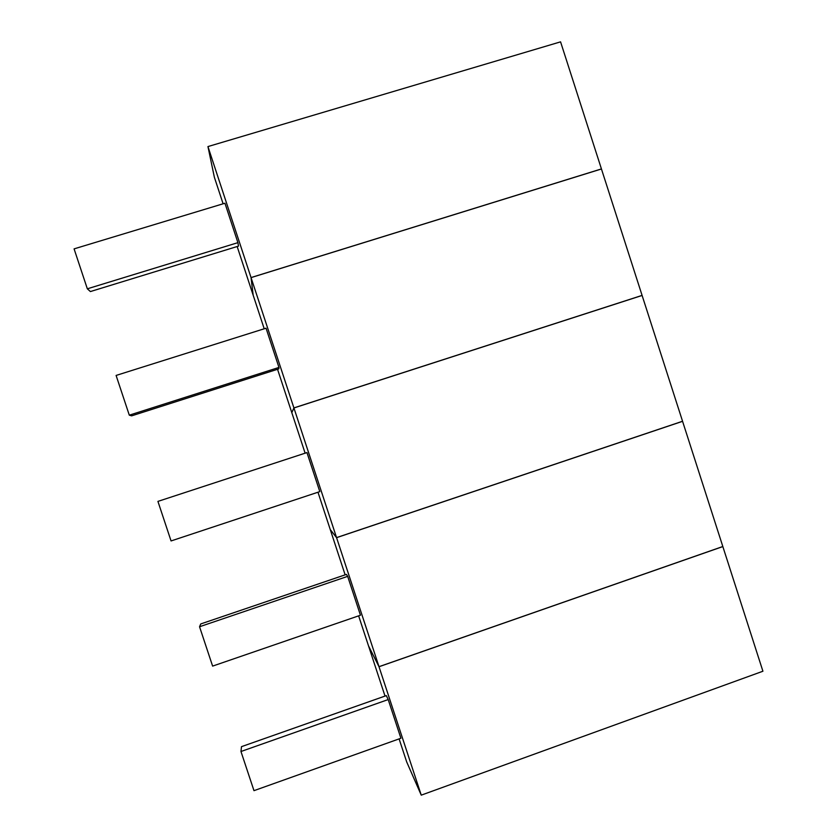 <?xml version="1.0" encoding="UTF-8"?>
<svg xmlns="http://www.w3.org/2000/svg" width="837" height="837" viewBox="0 0 837 837"><rect width="100%" height="100%" fill="white"/><g stroke="black" fill="none" stroke-linecap="round" stroke-linejoin="round"><path stroke-width="1.26" d="M399.103 738.883L406.656 761.837L421.252 795.15L762.915 671.232L722.823 546.519L378.994 666.681L368.531 645.913L385.03 696.081M378.994 666.681L421.252 795.15M240.972 751.5L241.495 746.656L386.317 695.62L388.19 699.565L400.913 738.244L253.977 790.662L240.972 751.5L388.19 699.565M358.634 615.854L368.542 645.965L379.015 666.723L722.844 546.571L682.553 421.262L336.558 537.616L330.238 529.528L345.147 574.852M336.558 537.616L379.015 666.723M199.551 626.746L200.744 623.942L346.455 574.402L347.669 576.358L360.454 615.226L212.619 666.106L199.551 626.746L347.669 576.358M277.539 369.284L305.087 453.047M317.976 492.229L330.259 529.57L336.568 537.668L682.573 421.314L642.084 295.398L293.902 407.912L336.568 537.668M264.21 328.774L253.161 295.179L251.037 277.57L293.923 407.964L291.799 412.662L293.902 407.912M157.931 501.394L306.959 452.576L319.797 491.622L171.062 540.943L157.931 501.394L306.959 452.576M251.037 277.57L601.426 168.928L642.105 295.451L293.923 407.964M129.306 415.173L131.66 415.843L278.847 368.866L278.951 367.433L129.306 415.173L116.102 375.436L266.051 328.198L278.951 367.433M237.153 246.528L253.172 295.231L251.058 277.612L601.447 168.98L560.57 41.85L207.953 146.569L214.356 177.214L223.102 203.789M207.953 146.569L251.058 277.612M87.341 288.807L90.396 291.558L238.482 246.12L237.917 242.657L87.341 288.807L74.085 248.871L224.944 203.234L237.917 242.657"/></g></svg>
